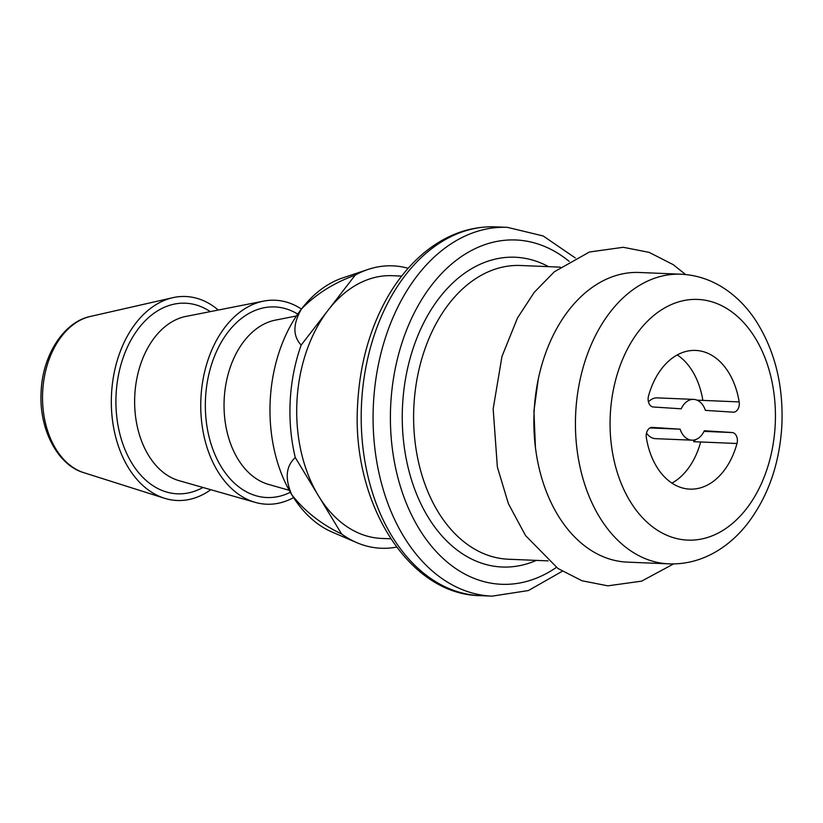 <?xml version="1.0" encoding="UTF-8"?>
<svg xmlns="http://www.w3.org/2000/svg" width="823" height="823" viewBox="0 0 823 823"><rect width="100%" height="100%" fill="white"/><g stroke="black" fill="none" stroke-linecap="round" stroke-linejoin="round"><path stroke-width="1.23" d="M218.26 310.045A102.073 70.006 92.4 0 0 172.758 297.7A102.073 70.006 92.4 0 0 111.527 393.991A102.073 70.006 92.4 0 0 164.415 498.234A102.073 70.006 92.4 0 0 210.781 489.706M677.267 354.929A69.41 47.6 -87.6 0 1 702.852 400.4L697.019 400.153M695.661 439.595L693.655 441.704A69.41 47.6 92.4 0 0 694.098 440.017M671.928 483.122A69.41 47.6 -87.6 0 0 700.671 441.982L693.655 441.704M301.413 309.057A102.073 70.006 92.4 0 0 263.617 301.115A102.073 70.006 92.4 0 0 200.946 397.704A102.073 70.006 92.4 0 0 255.243 502.38A102.073 70.006 92.4 0 0 293.574 497.606M356.812 542.655L332.194 532.1A131.474 90.17 -87.6 0 1 291.723 494.664A131.474 90.17 -87.6 0 1 270.232 400.132A131.474 90.17 -87.6 0 1 301.455 308.995A131.474 90.17 -87.6 0 1 342.769 277.886L368.179 269.409A141.319 96.919 92.4 0 0 355.186 275.139C333.768 282.917 315.867 294.202 301.455 308.995C292.834 324.036 292.741 336.062 301.177 345.084A141.319 96.919 92.4 0 0 290.21 400.801A141.319 96.919 92.4 0 0 295.282 457.557C285.92 466.116 284.737 478.492 291.723 494.664C304.489 511.083 321.124 524.189 341.617 533.993A141.319 96.919 92.4 0 0 356.812 542.655A141.319 96.919 92.4 0 0 396.542 547.1M408.146 268.288A141.319 96.919 92.4 0 0 368.179 269.409M390.74 538.798L381.481 538.417A131.474 90.17 -87.6 0 1 318.45 495.775L295.282 457.557M341.617 533.993L318.45 495.775A131.474 90.17 -87.6 0 1 296.959 401.243A131.474 90.17 -87.6 0 1 328.182 310.106L355.186 275.139M301.177 345.084L328.182 310.106A131.474 90.17 -87.6 0 1 392.417 275.695L401.675 276.075M668.914 563.858L627.342 562.13A144.951 99.408 -87.6 0 1 534.158 410.903A144.951 99.408 -87.6 0 1 639.399 272.485L680.96 274.213C697.647 275.026 713.099 280.468 727.316 290.55C738.005 298.204 747.305 307.915 755.216 319.684C774.741 349.847 783.619 385.164 781.85 425.645C779.515 464.439 767.797 497.462 746.677 524.714C737.82 535.783 727.748 544.692 716.463 551.431C701.453 560.298 685.6 564.434 668.914 563.858A144.951 99.408 -87.6 0 1 575.719 412.632A144.951 99.408 -87.6 0 1 680.96 274.213M653.297 407.004L681.187 408.805A20.41 14.001 -87.6 0 1 693.604 399.381A20.41 14.001 -87.6 0 1 705.393 410.368L733.272 412.169A8.168 5.607 -87.6 0 0 733.365 412.169A8.168 5.607 -87.6 0 0 739.167 401.912A69.43 47.611 -87.6 0 0 696.381 350.464A69.43 47.611 -87.6 0 0 695.641 350.423A69.43 47.611 -87.6 0 0 648.514 396.058A8.168 5.607 -87.6 0 0 653.297 407.004M700.671 441.982L736.986 443.494A8.168 5.607 -87.6 0 0 732.213 432.548L704.323 430.748A20.41 14.001 -87.6 0 1 691.906 440.171A20.41 14.001 -87.6 0 1 680.117 429.184L652.063 427.384M736.986 443.494A69.43 47.611 -87.6 0 1 689.859 489.129A69.43 47.611 -87.6 0 1 689.118 489.088A69.43 47.611 -87.6 0 1 646.343 437.641A8.168 5.607 -87.6 0 1 652.145 427.384A8.168 5.607 -87.6 0 1 652.228 427.384M693.604 399.381L657.289 397.869A20.41 14.001 92.4 0 0 648.452 401.871M646.508 433.124A20.41 14.001 92.4 0 0 655.592 438.659L691.906 440.171M680.117 429.184L649.944 427.929M90.407 316.444C64.369 321.608 42.601 354.559 41.15 391.45C38.66 429.143 57.775 465.283 83.905 472.711L83.905 472.711A79.553 54.555 -87.6 0 1 42.683 391.481A79.553 54.555 -87.6 0 1 90.407 316.444L172.758 297.7M202.962 487.473A95.386 65.418 -87.6 0 1 116.105 394.279A95.386 65.418 -87.6 0 1 210.277 311.619M255.243 502.38L179.116 480.683A83.318 57.147 -87.6 0 1 134.797 395.246A83.318 57.147 -87.6 0 1 185.947 316.413L263.617 301.115M290.324 492.277A95.386 65.418 -87.6 0 1 205.524 398.003A95.386 65.418 -87.6 0 1 297.731 314.088M289.202 490.292L268.524 484.408A83.318 57.147 -87.6 0 1 224.206 398.97A83.318 57.147 -87.6 0 1 275.366 320.126L296.455 315.981M480.221 595.646A184.558 126.567 -87.6 0 1 361.564 403.095A184.558 126.567 -87.6 0 1 495.569 226.86C470.437 226.068 446.992 234.401 425.224 251.869C410.44 263.916 397.725 279.285 387.088 297.977C369.743 328.994 359.949 364.003 357.717 402.992C350.793 501.567 408.054 594.823 480.221 595.646L492.092 596.14A184.558 126.567 -87.6 0 1 373.447 403.589A184.558 126.567 -87.6 0 1 507.441 227.354L495.569 226.86M556.389 567.407A172.305 118.173 -87.6 0 1 390.74 404.505A172.305 118.173 -87.6 0 1 569.125 261.333M536.329 560.381A155.033 106.321 -87.6 0 1 402.56 405.266A155.033 106.321 -87.6 0 1 548.55 266.662M548.077 560.875L508.408 559.229A146.988 100.807 -87.6 0 1 413.907 405.862A146.988 100.807 -87.6 0 1 520.63 265.5L560.298 267.146M775.194 425.1A120.446 82.609 -87.6 0 1 686.444 540.053A120.446 82.609 -87.6 0 1 610.306 414.453A120.446 82.609 -87.6 0 1 699.056 299.5A120.446 82.609 -87.6 0 1 775.194 425.1M732.213 432.548L704.015 431.375M702.852 400.4L739.167 401.912M694.9 350.403L696.381 350.464M83.905 472.711L164.415 498.234M492.092 596.14L528.428 590.533L562.232 571.296M507.441 227.354L543.18 235.964L575.277 257.938M535.423 447.362L533.932 411.047L538.252 379.238M673.574 563.92L641.642 581.141L607.847 585.832L582.005 580.771L557.932 568.487L525.516 535.547L508.408 503.717L497.37 467.083L493.162 408.908L501.968 356.431L517.533 317.904L534.209 292.381L554.363 271.744L589.474 251.992L623.268 247.291L649.11 252.363L673.183 264.646L685.621 274.543"/></g></svg>
